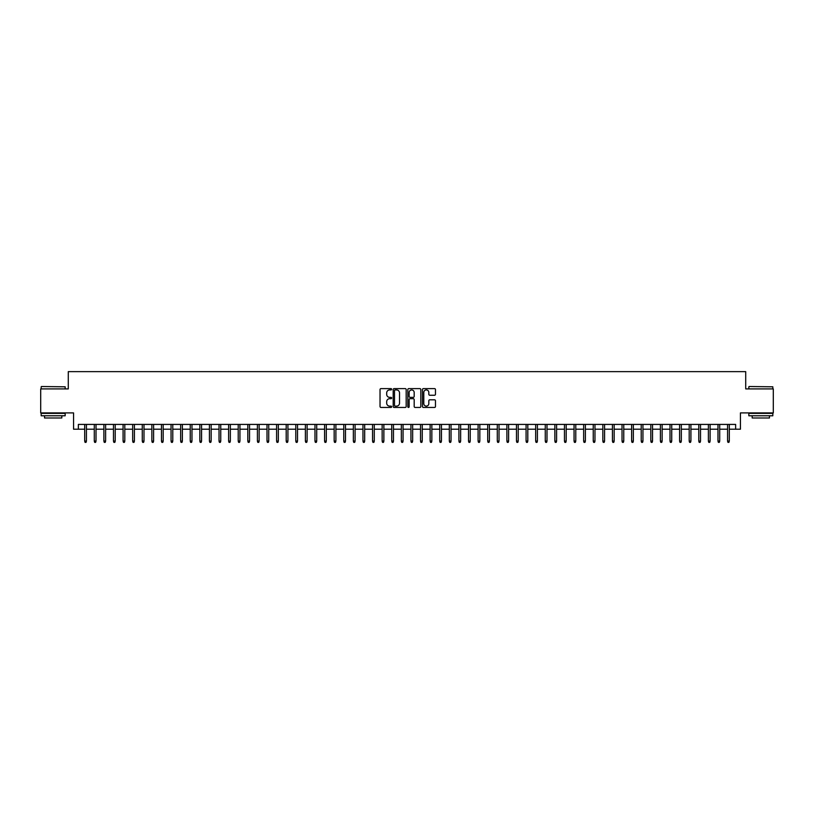 <?xml version="1.0" encoding="UTF-8"?>
<svg xmlns="http://www.w3.org/2000/svg" width="814" height="814" viewBox="0 0 814 814"><rect width="100%" height="100%" fill="white"/><g stroke="black" fill="none" stroke-linecap="round" stroke-linejoin="round"><path stroke-width="1.22" d="M391.646 389.265A0.661 0.661 0 0 0 390.985 388.614L380.983 388.614A0.946 0.946 0 0 0 380.036 389.55L380.036 406.501A0.946 0.946 0 0 0 380.983 407.448L390.985 407.448A0.661 0.661 0 0 0 391.646 406.786A0.661 0.661 0 0 0 390.985 406.125L389.692 406.125A3.012 3.012 0 0 1 386.681 403.113L386.681 401.699A3.012 3.012 0 0 1 389.692 398.687L390.985 398.687A0.661 0.661 0 0 0 391.646 398.026A0.661 0.661 0 0 0 390.985 397.364L389.692 397.364A3.012 3.012 0 0 1 386.681 394.352L386.681 392.938A3.012 3.012 0 0 1 389.692 389.926L390.985 389.926A0.661 0.661 0 0 0 391.646 389.265M434.523 395.248A0.946 0.946 0 0 0 435.47 394.312L435.47 389.55A0.946 0.946 0 0 0 434.523 388.614L423.412 388.614A0.946 0.946 0 0 0 422.466 389.55L422.466 406.501A0.946 0.946 0 0 0 423.412 407.448L434.523 407.448A0.946 0.946 0 0 0 435.47 406.501L435.47 400.763A0.946 0.946 0 0 0 434.523 399.816L429.772 399.816A0.946 0.946 0 0 0 428.825 400.763L428.825 403.612A2.523 2.523 0 0 1 426.312 406.125A2.523 2.523 0 0 1 423.789 403.612L423.789 392.45A2.523 2.523 0 0 1 426.312 389.926A2.523 2.523 0 0 1 428.825 392.45L428.825 394.312A0.946 0.946 0 0 0 429.772 395.248L434.523 395.248M78.358 429.212L78.358 424.42L735.642 424.42L735.642 429.212L740.435 429.212L740.435 412.902L773.3 412.902L773.3 388.909L745.716 388.909L745.716 371.642L68.284 371.642L68.284 388.909L40.7 388.909L40.7 412.902L73.565 412.902L73.565 429.212L84.697 429.212M406.176 389.55A0.946 0.946 0 0 0 405.23 388.614L394.118 388.614A0.946 0.946 0 0 0 393.182 389.55L393.182 406.501A0.946 0.946 0 0 0 394.118 407.448L405.23 407.448A0.946 0.946 0 0 0 406.176 406.501L406.176 389.55M408.77 388.614L419.882 388.614A0.946 0.946 0 0 1 420.818 389.55L420.818 406.501A0.946 0.946 0 0 1 419.882 407.448L415.12 407.448A0.946 0.946 0 0 1 414.184 406.501L414.184 399.633A0.946 0.946 0 0 0 413.237 398.687L410.083 398.687A0.946 0.946 0 0 0 409.147 399.633L409.147 406.786A0.661 0.661 0 0 1 408.486 407.448A0.661 0.661 0 0 1 407.824 406.786L407.824 389.55A0.946 0.946 0 0 1 408.77 388.614M86.426 429.212L94.292 429.212M96.021 429.212L103.887 429.212M105.617 429.212L113.482 429.212M115.212 429.212L123.077 429.212M124.807 429.212L132.672 429.212M134.402 429.212L142.267 429.212M143.997 429.212L151.862 429.212M153.592 429.212L161.457 429.212M163.187 429.212L171.052 429.212M172.782 429.212L180.647 429.212M182.377 429.212L190.242 429.212M191.972 429.212L199.837 429.212M201.567 429.212L209.432 429.212M211.162 429.212L219.027 429.212M220.757 429.212L228.622 429.212M230.352 429.212L238.217 429.212M239.947 429.212L247.812 429.212M249.542 429.212L257.407 429.212M259.137 429.212L267.002 429.212M268.732 429.212L276.597 429.212M278.327 429.212L286.192 429.212M287.922 429.212L295.787 429.212M297.517 429.212L305.382 429.212M307.112 429.212L314.977 429.212M316.707 429.212L324.572 429.212M326.302 429.212L334.167 429.212M335.897 429.212L343.762 429.212M345.492 429.212L353.357 429.212M355.087 429.212L362.963 429.212M364.682 429.212L372.558 429.212M374.277 429.212L382.153 429.212M383.872 429.212L391.748 429.212M393.467 429.212L401.343 429.212M403.062 429.212L410.938 429.212M412.657 429.212L420.533 429.212M422.252 429.212L430.128 429.212M431.847 429.212L439.723 429.212M441.442 429.212L449.318 429.212M451.037 429.212L458.913 429.212M460.643 429.212L468.508 429.212M470.238 429.212L478.103 429.212M479.833 429.212L487.698 429.212M489.428 429.212L497.293 429.212M499.023 429.212L506.888 429.212M508.618 429.212L516.483 429.212M518.213 429.212L526.078 429.212M527.808 429.212L535.673 429.212M537.403 429.212L545.268 429.212M546.998 429.212L554.863 429.212M556.593 429.212L564.458 429.212M566.188 429.212L574.053 429.212M575.783 429.212L583.648 429.212M585.378 429.212L593.243 429.212M594.973 429.212L602.838 429.212M604.568 429.212L612.433 429.212M614.163 429.212L622.028 429.212M623.758 429.212L631.623 429.212M633.353 429.212L641.218 429.212M642.948 429.212L650.813 429.212M652.543 429.212L660.408 429.212M662.138 429.212L670.003 429.212M671.733 429.212L679.598 429.212M681.328 429.212L689.193 429.212M690.923 429.212L698.788 429.212M700.518 429.212L708.384 429.212M710.113 429.212L717.979 429.212M719.708 429.212L727.574 429.212M729.303 429.212L735.642 429.212M395.156 389.926A0.661 0.661 0 0 0 394.495 390.588L394.495 405.474A0.661 0.661 0 0 0 395.156 406.125L396.52 406.125A3.012 3.012 0 0 0 399.532 403.113L399.532 392.938A3.012 3.012 0 0 0 396.52 389.926L395.156 389.926M414.184 392.49A2.523 2.523 0 0 0 411.66 389.977A2.523 2.523 0 0 0 409.147 392.49L409.147 396.428A0.946 0.946 0 0 0 410.083 397.364L413.237 397.364A0.946 0.946 0 0 0 414.184 396.428L414.184 392.49M84.697 441.107L85.073 442.358L86.04 442.358L86.426 441.107L84.697 441.107L84.697 424.42M86.426 441.107L86.426 424.42M41.463 386.518L65.171 386.803L41.463 386.518M53.175 415.781L41.178 415.781L41.178 413.38L65.171 413.38L65.171 415.781L53.175 415.781M61.813 415.781L61.813 417.989L44.536 417.989L44.536 415.781M749.124 386.518L772.822 386.803L749.124 386.518M760.825 415.781L748.829 415.781L748.829 413.38L772.822 413.38L772.822 415.781L760.825 415.781M769.464 415.781L769.464 417.989L752.187 417.989L752.187 415.781M94.292 441.107L94.678 442.358L95.635 442.358L96.021 441.107L94.292 441.107L94.292 424.42M96.021 441.107L96.021 424.42M103.887 441.107L104.273 442.358L105.23 442.358L105.617 441.107L103.887 441.107L103.887 424.42M105.617 441.107L105.617 424.42M113.482 441.107L113.868 442.358L114.825 442.358L115.212 441.107L113.482 441.107L113.482 424.42M115.212 441.107L115.212 424.42M123.077 441.107L123.463 442.358L124.42 442.358L124.807 441.107L123.077 441.107L123.077 424.42M124.807 441.107L124.807 424.42M132.672 441.107L133.058 442.358L134.015 442.358L134.402 441.107L132.672 441.107L132.672 424.42M134.402 441.107L134.402 424.42M142.267 441.107L142.654 442.358L143.61 442.358L143.997 441.107L142.267 441.107L142.267 424.42M143.997 441.107L143.997 424.42M151.862 441.107L152.249 442.358L153.205 442.358L153.592 441.107L151.862 441.107L151.862 424.42M153.592 441.107L153.592 424.42M161.457 441.107L161.844 442.358L162.8 442.358L163.187 441.107L161.457 441.107L161.457 424.42M163.187 441.107L163.187 424.42M171.052 441.107L171.439 442.358L172.395 442.358L172.782 441.107L171.052 441.107L171.052 424.42M172.782 441.107L172.782 424.42M180.647 441.107L181.034 442.358L181.99 442.358L182.377 441.107L180.647 441.107L180.647 424.42M182.377 441.107L182.377 424.42M190.242 441.107L190.629 442.358L191.585 442.358L191.972 441.107L190.242 441.107L190.242 424.42M191.972 441.107L191.972 424.42M199.837 441.107L200.224 442.358L201.18 442.358L201.567 441.107L199.837 441.107L199.837 424.42M201.567 441.107L201.567 424.42M209.432 441.107L209.819 442.358L210.775 442.358L211.162 441.107L209.432 441.107L209.432 424.42M211.162 441.107L211.162 424.42M219.027 441.107L219.414 442.358L220.37 442.358L220.757 441.107L219.027 441.107L219.027 424.42M220.757 441.107L220.757 424.42M228.622 441.107L229.009 442.358L229.965 442.358L230.352 441.107L228.622 441.107L228.622 424.42M230.352 441.107L230.352 424.42M238.217 441.107L238.604 442.358L239.56 442.358L239.947 441.107L238.217 441.107L238.217 424.42M239.947 441.107L239.947 424.42M247.812 441.107L248.199 442.358L249.155 442.358L249.542 441.107L247.812 441.107L247.812 424.42M249.542 441.107L249.542 424.42M257.407 441.107L257.794 442.358L258.75 442.358L259.137 441.107L257.407 441.107L257.407 424.42M259.137 441.107L259.137 424.42M267.002 441.107L267.389 442.358L268.345 442.358L268.732 441.107L267.002 441.107L267.002 424.42M268.732 441.107L268.732 424.42M276.597 441.107L276.984 442.358L277.94 442.358L278.327 441.107L276.597 441.107L276.597 424.42M278.327 441.107L278.327 424.42M286.192 441.107L286.579 442.358L287.535 442.358L287.922 441.107L286.192 441.107L286.192 424.42M287.922 441.107L287.922 424.42M295.787 441.107L296.174 442.358L297.13 442.358L297.517 441.107L295.787 441.107L295.787 424.42M297.517 441.107L297.517 424.42M305.382 441.107L305.769 442.358L306.725 442.358L307.112 441.107L305.382 441.107L305.382 424.42M307.112 441.107L307.112 424.42M314.977 441.107L315.364 442.358L316.32 442.358L316.707 441.107L314.977 441.107L314.977 424.42M316.707 441.107L316.707 424.42M324.572 441.107L324.959 442.358L325.915 442.358L326.302 441.107L324.572 441.107L324.572 424.42M326.302 441.107L326.302 424.42M334.167 441.107L334.554 442.358L335.51 442.358L335.897 441.107L334.167 441.107L334.167 424.42M335.897 441.107L335.897 424.42M343.762 441.107L344.149 442.358L345.105 442.358L345.492 441.107L343.762 441.107L343.762 424.42M345.492 441.107L345.492 424.42M353.357 441.107L353.744 442.358L354.711 442.358L355.087 441.107L353.357 441.107L353.357 424.42M355.087 441.107L355.087 424.42M362.963 441.107L363.339 442.358L364.306 442.358L364.682 441.107L362.963 441.107L362.963 424.42M364.682 441.107L364.682 424.42M372.558 441.107L372.934 442.358L373.901 442.358L374.277 441.107L372.558 441.107L372.558 424.42M374.277 441.107L374.277 424.42M382.153 441.107L382.529 442.358L383.496 442.358L383.872 441.107L382.153 441.107L382.153 424.42M383.872 441.107L383.872 424.42M391.748 441.107L392.124 442.358L393.091 442.358L393.467 441.107L391.748 441.107L391.748 424.42M393.467 441.107L393.467 424.42M401.343 441.107L401.719 442.358L402.686 442.358L403.062 441.107L401.343 441.107L401.343 424.42M403.062 441.107L403.062 424.42M410.938 441.107L411.314 442.358L412.281 442.358L412.657 441.107L410.938 441.107L410.938 424.42M412.657 441.107L412.657 424.42M420.533 441.107L420.909 442.358L421.876 442.358L422.252 441.107L420.533 441.107L420.533 424.42M422.252 441.107L422.252 424.42M430.128 441.107L430.504 442.358L431.471 442.358L431.847 441.107L430.128 441.107L430.128 424.42M431.847 441.107L431.847 424.42M439.723 441.107L440.099 442.358L441.066 442.358L441.442 441.107L439.723 441.107L439.723 424.42M441.442 441.107L441.442 424.42M449.318 441.107L449.694 442.358L450.661 442.358L451.037 441.107L449.318 441.107L449.318 424.42M451.037 441.107L451.037 424.42M458.913 441.107L459.289 442.358L460.256 442.358L460.643 441.107L458.913 441.107L458.913 424.42M460.643 441.107L460.643 424.42M468.508 441.107L468.895 442.358L469.851 442.358L470.238 441.107L468.508 441.107L468.508 424.42M470.238 441.107L470.238 424.42M478.103 441.107L478.49 442.358L479.446 442.358L479.833 441.107L478.103 441.107L478.103 424.42M479.833 441.107L479.833 424.42M487.698 441.107L488.085 442.358L489.041 442.358L489.428 441.107L487.698 441.107L487.698 424.42M489.428 441.107L489.428 424.42M497.293 441.107L497.68 442.358L498.636 442.358L499.023 441.107L497.293 441.107L497.293 424.42M499.023 441.107L499.023 424.42M506.888 441.107L507.275 442.358L508.231 442.358L508.618 441.107L506.888 441.107L506.888 424.42M508.618 441.107L508.618 424.42M516.483 441.107L516.87 442.358L517.826 442.358L518.213 441.107L516.483 441.107L516.483 424.42M518.213 441.107L518.213 424.42M526.078 441.107L526.465 442.358L527.421 442.358L527.808 441.107L526.078 441.107L526.078 424.42M527.808 441.107L527.808 424.42M535.673 441.107L536.06 442.358L537.016 442.358L537.403 441.107L535.673 441.107L535.673 424.42M537.403 441.107L537.403 424.42M545.268 441.107L545.655 442.358L546.611 442.358L546.998 441.107L545.268 441.107L545.268 424.42M546.998 441.107L546.998 424.42M554.863 441.107L555.25 442.358L556.206 442.358L556.593 441.107L554.863 441.107L554.863 424.42M556.593 441.107L556.593 424.42M564.458 441.107L564.845 442.358L565.801 442.358L566.188 441.107L564.458 441.107L564.458 424.42M566.188 441.107L566.188 424.42M574.053 441.107L574.44 442.358L575.396 442.358L575.783 441.107L574.053 441.107L574.053 424.42M575.783 441.107L575.783 424.42M583.648 441.107L584.035 442.358L584.991 442.358L585.378 441.107L583.648 441.107L583.648 424.42M585.378 441.107L585.378 424.42M593.243 441.107L593.63 442.358L594.586 442.358L594.973 441.107L593.243 441.107L593.243 424.42M594.973 441.107L594.973 424.42M602.838 441.107L603.225 442.358L604.181 442.358L604.568 441.107L602.838 441.107L602.838 424.42M604.568 441.107L604.568 424.42M612.433 441.107L612.82 442.358L613.776 442.358L614.163 441.107L612.433 441.107L612.433 424.42M614.163 441.107L614.163 424.42M622.028 441.107L622.415 442.358L623.371 442.358L623.758 441.107L622.028 441.107L622.028 424.42M623.758 441.107L623.758 424.42M631.623 441.107L632.01 442.358L632.966 442.358L633.353 441.107L631.623 441.107L631.623 424.42M633.353 441.107L633.353 424.42M641.218 441.107L641.605 442.358L642.561 442.358L642.948 441.107L641.218 441.107L641.218 424.42M642.948 441.107L642.948 424.42M650.813 441.107L651.2 442.358L652.156 442.358L652.543 441.107L650.813 441.107L650.813 424.42M652.543 441.107L652.543 424.42M660.408 441.107L660.795 442.358L661.751 442.358L662.138 441.107L660.408 441.107L660.408 424.42M662.138 441.107L662.138 424.42M670.003 441.107L670.39 442.358L671.346 442.358L671.733 441.107L670.003 441.107L670.003 424.42M671.733 441.107L671.733 424.42M679.598 441.107L679.985 442.358L680.942 442.358L681.328 441.107L679.598 441.107L679.598 424.42M681.328 441.107L681.328 424.42M689.193 441.107L689.58 442.358L690.537 442.358L690.923 441.107L689.193 441.107L689.193 424.42M690.923 441.107L690.923 424.42M698.788 441.107L699.175 442.358L700.132 442.358L700.518 441.107L698.788 441.107L698.788 424.42M700.518 441.107L700.518 424.42M708.384 441.107L708.77 442.358L709.727 442.358L710.113 441.107L708.384 441.107L708.384 424.42M710.113 441.107L710.113 424.42M717.979 441.107L718.365 442.358L719.322 442.358L719.708 441.107L717.979 441.107L717.979 424.42M719.708 441.107L719.708 424.42M727.574 441.107L727.96 442.358L728.927 442.358L729.303 441.107L727.574 441.107L727.574 424.42M729.303 441.107L729.303 424.42M41.178 388.909L41.178 386.803M65.171 388.909L65.171 386.803M748.829 388.909L748.829 386.803M772.822 388.909L772.822 386.803"/></g></svg>
